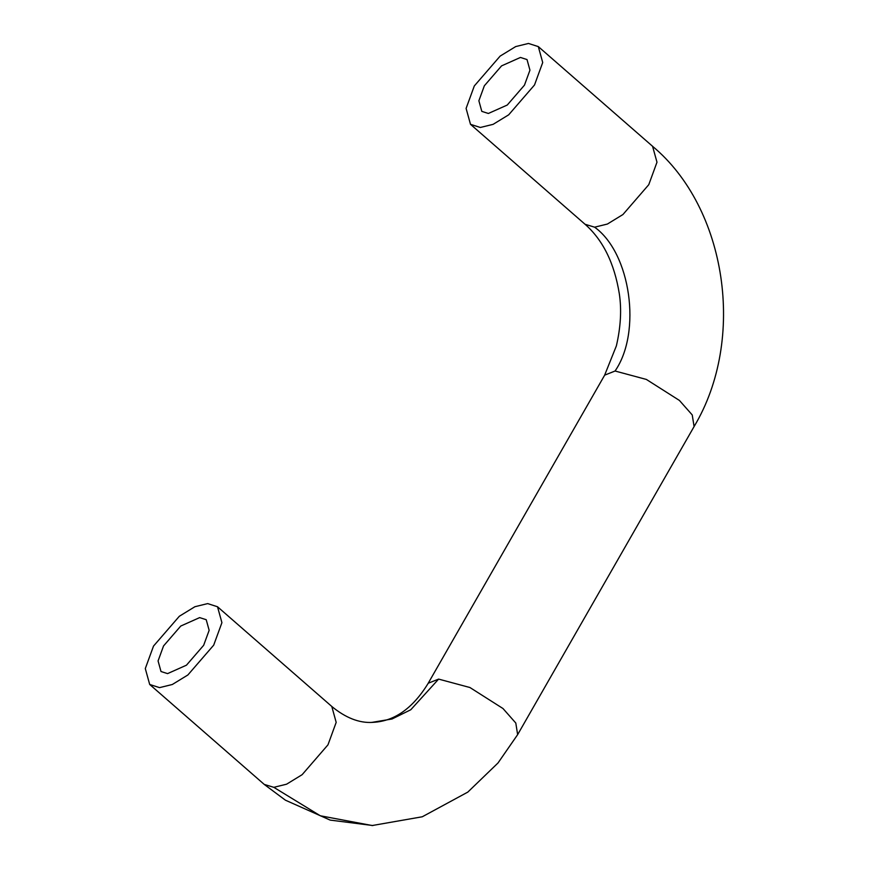 <?xml version="1.0" encoding="UTF-8"?>
<svg xmlns="http://www.w3.org/2000/svg" width="869" height="869" viewBox="0 0 869 869"><rect width="100%" height="100%" fill="white"/><g stroke="black" fill="none" stroke-linecap="round" stroke-linejoin="round"><path stroke-width="1.3" d="M694.103 426.516C746.493 339.214 726.69 207.952 652.576 146.318L656.986 162.21L648.774 184.684L622.943 214.524L607.388 224.05L594.613 227.178C630.688 253.02 641.93 332.121 615.056 371.02L604.672 375.147M480.351 127.471L493.114 124.343L508.68 114.827L534.511 84.977L542.712 62.514L538.313 46.6L528.471 43.45L515.697 46.578L500.142 56.094L474.311 85.944L466.099 108.419L470.498 124.321L480.351 127.471M488.367 113.47L507.257 105.04L524.474 85.14L529.949 70.161L527.016 59.559L520.444 57.452L501.565 65.881L484.348 85.781L478.873 100.761L481.806 111.373L488.367 113.47M615.056 371.02L646.373 379.438L679.428 400.446L692.235 414.947L694.092 426.56L517.642 734.642L515.795 723.03L502.988 708.528L469.933 687.52L438.617 679.102L410.776 709.756L392.006 719L371.736 722.411M371.997 825.496L320.303 815.774L273.811 787.325L286.585 784.196L302.14 774.681L327.971 744.831L336.184 722.367L331.784 706.454L217.511 606.758L221.921 622.66L213.709 645.135L187.878 674.974L172.312 684.5L159.548 687.629L149.696 684.468L145.297 668.565L153.509 646.091L179.34 616.251L194.895 606.725L207.669 603.597L217.511 606.758M199.653 617.609L206.214 619.706L209.147 630.307L203.672 645.287L186.455 665.187L167.565 673.616L161.004 671.52L158.071 660.918L163.546 645.939L180.763 626.038L199.653 617.609M594.613 227.178L585.054 224.267M264.252 784.414L273.811 787.325M438.617 679.102L428.232 683.23M604.563 375.343L616.371 345.884C620.716 327.102 621.704 309.798 619.347 293.961C614.383 263.122 602.858 239.811 584.772 224.006M264.415 784.555L285.423 800.186L330.155 820.097L372.942 825.539M371.074 722.411C393.353 722.052 412.373 709.061 428.124 683.425M517.663 734.598L498.013 762.971L467.826 792.093L422.28 816.773L372.106 825.55M372.377 722.4C359.158 723.16 345.623 717.848 331.773 706.464M652.586 146.307L538.313 46.6M470.498 124.321L584.772 224.028M604.585 375.299L428.135 683.382M149.696 684.468L263.97 784.175"/></g></svg>
